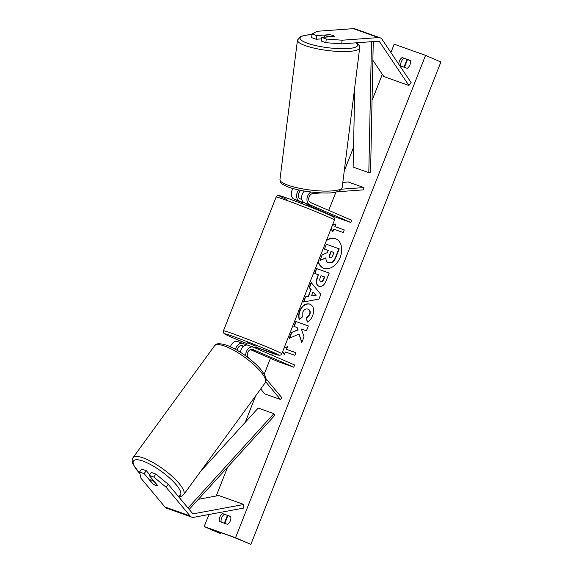 <?xml version="1.0" encoding="UTF-8"?>
<svg xmlns="http://www.w3.org/2000/svg" width="573" height="573" viewBox="0 0 573 573"><rect width="100%" height="100%" fill="white"/><g stroke="black" fill="none" stroke-linecap="round" stroke-linejoin="round"><path stroke-width="0.86" d="M342.826 182.386L348.234 181.992L363.912 187.572L341.465 189.197M302.494 202.806L293.97 199.118L299.299 201.016A7.077 5.014 -70.4 0 1 298.705 189.978M293.97 199.118A7.077 5.014 -70.4 0 1 293.011 188.574M301.842 199.547L300.166 198.817A4.713 3.338 -70.4 0 1 298.39 194.92A4.713 3.338 -70.4 0 1 300.889 190.429M336.752 191.805L363.626 189.856L363.912 187.572M311.153 206.552L335.098 216.909L350.776 222.489L351.636 220.297L310.516 202.505A4.713 3.338 -70.4 0 1 308.919 197.57A4.713 3.338 -70.4 0 1 312.815 193.545L322.241 192.857M350.776 222.489L309.649 204.697A7.077 5.014 -70.4 0 1 306.999 198.731A7.077 5.014 -70.4 0 1 310.917 191.998M307.042 203.974L306.856 204.432L311.239 206.33L311.375 205.85L304.32 202.799L309.649 204.697M299.299 201.016L302.63 202.455M304.363 191.06A7.077 5.014 109.6 0 0 301.627 197.678A7.077 5.014 109.6 0 0 304.32 202.799M325.829 42.696L326.288 39.036L342.145 40.21L341.687 43.87L325.829 42.696L321.231 41.055L321.689 37.395L334.195 36.486A4.713 0.988 7.1 0 0 334.281 36.335A4.713 0.988 7.1 0 0 333.078 35.497A4.713 0.988 7.1 0 0 329.181 34.702L316.668 35.612L312.063 33.972L311.605 37.632L316.21 39.272L316.668 35.612M341.687 43.87L377.994 41.235A3.775 2.672 -70.4 0 1 378.803 41.342A3.775 2.672 -70.4 0 1 378.918 41.385A3.775 2.672 -70.4 0 1 379.827 42.166L408.893 85.477L411.185 82.741L382.119 39.437A7.542 5.343 -70.4 0 0 380.3 37.882A7.542 5.343 -70.4 0 0 380.064 37.789A7.542 5.343 -70.4 0 0 378.452 37.574L342.145 40.21M321.503 38.885L316.21 39.272M312.063 33.972L317.055 31.286L353.369 28.65A7.542 5.343 -70.4 0 1 354.981 28.858L380.064 37.789M372.865 60.251L383.81 76.546L408.893 85.477M321.689 37.395L326.288 39.036M149.159 475.389L153.765 477.023L166.07 487.2L168.211 484.264L155.899 474.093L151.293 472.453L149.159 475.389L157.41 485.274A4.713 1.282 36.1 0 1 157.339 485.517A4.713 1.282 36.1 0 1 155.82 485.481A4.713 1.282 36.1 0 1 152.397 483.49L144.138 473.599L139.54 471.966L141.674 469.029L146.28 470.669L144.138 473.599M168.211 484.264L192.17 512.978A3.775 2.672 109.6 0 0 192.929 513.551A3.775 2.672 109.6 0 0 193.044 513.594A3.775 2.672 109.6 0 0 194.097 513.673L243.847 504.462L243.632 508.093L193.882 517.297A7.542 5.343 109.6 0 1 191.783 517.154A7.542 5.343 109.6 0 1 191.547 517.061A7.542 5.343 109.6 0 1 190.035 515.908L166.07 487.2M149.653 474.709L146.28 470.669M139.54 471.966L140.987 478.276L164.945 506.983A7.542 5.343 109.6 0 0 166.457 508.129A7.542 5.343 109.6 0 0 166.693 508.222A7.542 5.343 109.6 0 0 166.936 508.301M198.38 499.312L218.764 495.538L243.847 504.462M155.899 474.093L153.765 477.023M265.729 381.833L280.448 399.467L264.769 393.887L260.679 388.988M237.831 341.63A7.077 5.014 109.6 0 0 237.616 341.544A7.077 5.014 109.6 0 0 230.439 346.78M246.497 344.967L243.167 343.528A7.077 5.014 109.6 0 0 242.945 343.442A7.077 5.014 109.6 0 0 235.567 349.38M243.561 346.264L242.3 345.72A4.713 3.338 109.6 0 0 242.15 345.662A4.713 3.338 109.6 0 0 237.107 350.261M266.022 378.753L281.78 397.633L280.448 399.467M240.381 352.252A7.077 5.014 -70.4 0 1 247.959 345.225L253.295 347.123A7.077 5.014 109.6 0 1 253.51 347.209L294.637 365.001L293.77 367.193L252.65 349.401A4.713 3.338 109.6 0 0 252.5 349.344A4.713 3.338 109.6 0 0 248.145 351.815A4.713 3.338 109.6 0 0 248.245 357.452L249.026 358.383M253.295 347.123A7.077 5.014 109.6 0 0 247.959 349.064A7.077 5.014 109.6 0 0 245.659 355.84M293.77 367.193L278.091 361.613L250.265 349.573M243.246 346.536L240.961 345.548M251.311 349.229L254.412 350.597L251.268 349.236M302.129 203.737L302.916 201.739M311.239 206.33L310.903 207.197M250.974 346.3L255.451 347.969L256.138 346.214L247.364 342.754L246.469 345.025M251.067 346.071L255.422 348.033M329.89 34.788A4.713 0.988 -172.9 0 1 333.078 35.497A4.713 0.988 -172.9 0 1 334.281 36.335A4.713 0.988 -172.9 0 1 334.281 36.35L329.317 36.708A4.713 0.988 -172.9 0 1 326.13 35.999A4.713 0.988 -172.9 0 1 324.927 35.161A4.713 0.988 -172.9 0 1 324.927 35.146L329.89 34.788M324.669 37.181L324.92 35.175L324.669 37.181M336.086 238.977A15.908 11.216 -66.6 0 0 326.352 240.66M318.101 261.61A15.908 11.216 -66.6 0 0 323.301 268.1A15.908 11.216 -66.6 0 0 340.197 257.27A15.908 11.216 -66.6 0 0 335.936 238.905A15.908 11.216 -66.6 0 0 326.531 240.202M390.908 52.53L394.188 44.2L425.546 55.359L440.895 61.999L250.888 544.35L231.743 536.5L210.549 529.015L219.531 533.191L204.181 526.551L208.923 514.518M216.214 496.01L227.545 467.253M245.244 422.322L255.658 395.864M264.203 374.176L270.456 358.311M271.724 355.088L272.433 353.29M327.29 214.023L327.455 213.607M328.723 210.384L335.971 191.991M344.258 170.955L353.534 147.397M372.042 100.411L382.32 74.332M204.181 526.551L235.546 537.71L425.546 55.359M299.801 319.72C298.619 317.621 298.698 314.692 300.03 310.946C302.494 305.524 305.846 303.282 310.079 304.206L309.807 304.084C313.646 305.939 314.606 309.792 312.686 315.651C311.211 319.111 309.363 321.281 307.142 322.162L306.555 317.786L309.535 314.477C310.38 311.784 309.821 309.993 307.873 309.112L307.837 309.098C305.71 308.532 304.041 309.527 302.838 312.092L302.802 316.59L299.493 319.584C298.318 317.485 298.39 314.563 299.722 310.81C302.186 305.395 305.538 303.146 309.771 304.07L310.136 304.213M318.91 286.271C316.06 284.874 315.544 281.83 317.363 277.124L318.309 274.718L314.727 273.443L316.64 268.579L329.189 273.049L326.223 280.562C324.311 285.182 321.89 287.087 318.946 286.285L318.652 286.171M298.999 334.059L301.778 342.618L304.048 336.86L301.341 329.009L306.426 330.822L308.346 325.958L295.797 321.496L293.885 326.352L297.129 327.512L297.845 329.79L291.449 332.548L289.15 338.385L298.999 334.059L301.921 342.253M399.725 65.666L407.21 68.33A5.895 4.154 -66.6 0 0 410.318 60.437L402.16 57.536A5.895 4.154 -66.6 0 0 399.41 61.053A5.895 4.154 -66.6 0 0 398.872 64.405M222.525 513.58L230.675 516.481A5.895 4.154 113.4 0 1 227.567 524.374L219.416 521.473A5.895 4.154 113.4 0 1 219.767 517.097A5.895 4.154 113.4 0 1 222.525 513.58L230.718 516.638M344.266 229.945L334.861 226.571L335.9 223.943L332.476 225.117M334.861 226.571L344.273 229.923L343.234 232.552L333.823 229.207L332.791 231.836L331.022 228.82M284.115 347.897L287.531 346.722L286.5 349.358L295.904 352.703L294.866 355.332L285.461 351.987L284.423 354.615L282.654 351.6M308.245 296.348L310.917 289.551L309.184 287.524L311.16 282.503L320.787 294.393L318.953 299.049L303.475 302.007L305.516 296.828L308.553 296.477L310.917 289.551M221.214 522.11A5.895 4.154 113.4 0 1 221.608 517.899A5.895 4.154 113.4 0 1 224.365 514.375M410.354 60.595L404.008 58.331A5.895 4.154 -66.6 0 0 401.25 61.855A5.895 4.154 -66.6 0 0 400.856 66.067M235.546 537.71L250.888 544.35M404.008 58.331L402.16 57.536M318.266 261.195A15.908 11.216 -66.6 0 0 323.459 268.164M328.229 250.487L324.433 249.112L326.352 244.241L339.23 248.847L335.957 257.155C334.883 259.813 333.679 261.553 332.333 262.398L328.365 262.735M325.994 258.051L319.985 260.407L322.198 254.784L327.398 252.6L328.243 250.465L324.433 249.112M332.333 262.398L328.515 262.799M338.922 248.711L335.649 257.026C334.575 259.676 333.371 261.424 332.032 262.262M328.759 262.9L328.451 262.763C326.581 261.968 325.772 260.307 326.016 257.778L319.985 260.407M331.108 228.584L332.884 231.607M335.792 224.222L332.369 225.39M284.007 348.169L287.424 347.002M295.897 352.724L286.5 349.358M284.516 354.386L282.747 351.364M297.129 327.512L298.153 329.926L291.449 332.548M291.75 332.677L289.58 338.192M308.338 325.98L295.797 321.496M296.105 321.625L294.2 326.467M319.218 286.407C316.36 285.01 315.852 281.959 317.671 277.26L318.309 274.718M315.043 273.557L316.64 268.579M316.948 268.716L329.181 273.063M320.801 281.415L321.002 281.501C322.112 281.83 323.036 281.085 323.759 279.28L324.655 277.003L321.038 275.685L320.128 277.991C319.469 279.803 319.648 280.92 320.665 281.357L320.701 281.364C321.811 281.694 322.728 280.956 323.451 279.144L324.354 276.866M307.415 322.033L306.555 317.786M306.863 317.915L309.843 314.606C310.688 311.92 310.129 310.129 308.174 309.241M311.225 289.687L309.184 287.524M309.484 287.653L311.397 282.804M303.862 301.928L305.516 296.828M305.824 296.957L308.553 296.477M311.483 295.912L316.095 295.36L313.023 292.001L311.483 295.912L315.787 295.231L313.023 292.001M330.163 257.793L330.198 257.807C331.215 258.094 332.061 257.392 332.727 255.701L333.987 252.507L330.972 251.44L329.704 254.648C329.074 256.36 329.224 257.413 330.163 257.793L330.084 257.757M333.98 252.528L331.273 251.568L330.012 254.784C329.382 256.496 329.532 257.542 330.471 257.922M155.82 485.481A4.713 1.282 -143.9 0 0 157.339 485.517A4.713 1.282 -143.9 0 0 157.36 485.481L154.087 481.556A4.713 1.282 -143.9 0 0 151.236 479.988A4.713 1.282 -143.9 0 0 149.718 479.959A4.713 1.282 -143.9 0 0 149.696 479.995L152.97 483.92A4.713 1.282 -143.9 0 0 155.82 485.481M373.252 41.578L370.573 172.229L368.811 172.666L353.133 167.087L354.773 87.075M371.497 41.707L368.811 172.666M189.19 509.404L274.839 415.26L273.887 413.649L258.208 408.069L200.622 471.371M188.037 508.022L273.887 413.649M377.349 41.285L379.827 42.166M353.369 28.65L378.452 37.574M164.945 506.983L190.035 515.908M192.184 512.993L194.097 513.673M286.88 199.49A29.001 0.967 21.5 0 1 287.288 198.186A29.001 0.967 21.5 0 1 325.45 213.22M326.152 215.971A31.357 1.046 -158.5 0 0 294.458 203.243A31.357 1.046 -158.5 0 0 276.122 197.055C277.447 196.059 276.501 194.634 281.114 196.102C287.796 198.057 312.994 207.784 325.521 213.249C334.374 217.138 333.465 217.11 333.715 217.246L334.374 218.062L334.474 220.039A31.357 1.046 -158.5 0 0 326.152 215.971M276.122 197.055L223.441 330.8A31.357 1.046 21.5 0 1 241.77 336.988A31.357 1.046 21.5 0 1 273.471 349.709A31.357 1.046 21.5 0 1 281.794 353.785L334.474 220.039M281.794 353.785L280.806 354.952L279.001 355.281L255.794 347.102A29.001 0.967 -158.5 0 0 277.346 354.88A29.001 0.967 -158.5 0 0 271.036 351.349A29.001 0.967 -158.5 0 0 232.882 336.315A29.001 0.967 -158.5 0 0 232.466 337.619A29.001 0.967 -158.5 0 0 247.02 343.642M311.977 34.702A29.001 6.088 7.1 0 0 307.486 43.247A29.001 6.088 7.1 0 0 343.693 48.726A29.001 6.088 7.1 0 0 355.912 42.839M305.466 45.661A31.357 6.582 -172.9 0 1 297.459 40.081L279.961 179.607A31.357 6.582 7.1 0 0 287.975 185.186A31.357 6.582 7.1 0 0 321.868 191.024A31.357 6.582 7.1 0 0 342.196 187.414L359.686 47.881A31.357 6.582 -172.9 0 1 339.359 51.491A31.357 6.582 -172.9 0 1 305.466 45.661M220.34 533.384L220.662 532.561M224.337 523.228L227.402 515.456M403.979 67.184L407.038 59.413M139.905 473.563A29.001 7.9 36.1 0 1 142.899 461.072A29.001 7.9 36.1 0 1 172.616 480.847A29.001 7.9 36.1 0 1 178.139 496.161M183.682 494.606A31.357 8.545 -143.9 0 0 172.229 476.414A31.357 8.545 -143.9 0 0 143.092 457.863A31.357 8.545 -143.9 0 0 133 457.662L214.517 345.834A31.357 8.545 36.1 0 1 224.609 346.042A31.357 8.545 36.1 0 1 253.753 364.586A31.357 8.545 36.1 0 1 265.199 382.785L183.682 494.606L181.555 496.232L178.618 496.734M166.693 508.222L191.783 517.154M237.616 341.544L242.945 343.442M223.441 330.8C223.184 331.753 223.327 332.584 223.878 333.278C224.523 333.815 223.699 333.794 232.394 337.59L247.013 343.642M311.984 34.624L307.873 34.874L300.932 36.328L297.459 40.081M342.196 187.414C340.749 191.934 333.507 193.724 320.465 192.793C308.403 192.127 297.888 190.293 288.921 187.285C279.825 183.661 280.283 182.243 279.961 179.607M356.392 42.803L359.221 45.546L359.686 47.881M407.503 59.578L404.445 67.349M227.861 515.621L224.802 523.393M221.128 532.725L220.777 533.606M214.517 345.834C215.634 343.299 219.645 343.084 226.55 345.19C235.926 348.807 245.337 354.83 254.784 363.268C259.311 367.171 262.849 371.598 265.392 376.54C266.395 379.297 266.33 381.382 265.199 382.785M139.962 473.807L132.814 463.908L132.105 460.162L133 457.662"/></g></svg>
